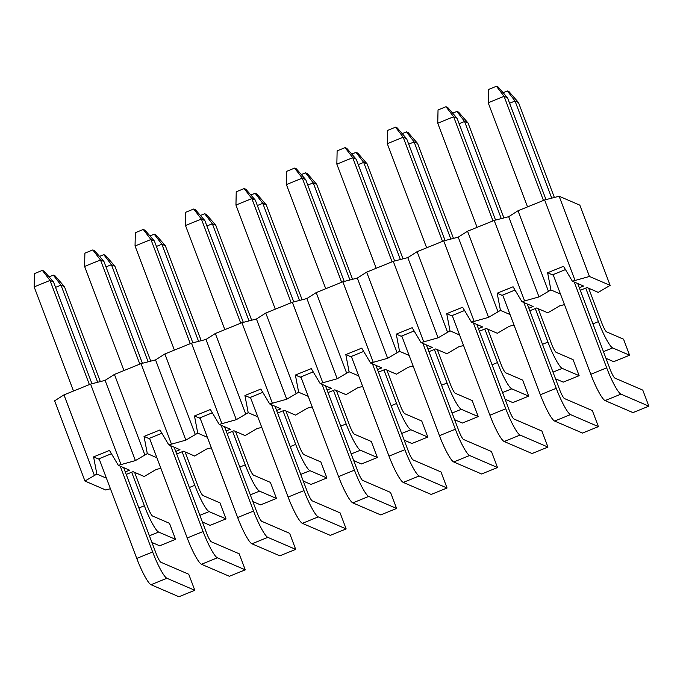 <?xml version="1.0" encoding="UTF-8"?>
<svg xmlns="http://www.w3.org/2000/svg" width="683" height="683" viewBox="0 0 683 683"><rect width="100%" height="100%" fill="white"/><g stroke="black" fill="none" stroke-linecap="round" stroke-linejoin="round"><path stroke-width="1.02" d="M543.429 200.443L504.08 96.312L488.191 102.757L488.482 89.482L496.421 86.263L498.146 87.006L507.529 97.797L504.08 96.312L496.421 86.263M488.191 102.757L527.541 206.889M553.128 274.6L590.795 374.293L606.683 367.847L574.258 282.028M606.683 367.847A26.031 4.004 67.9 0 0 620.958 394.142L648.85 406.163L642.788 390.121L614.888 378.1A8.674 1.332 -112.1 0 1 610.132 369.332L577.707 283.513M545.999 199.607L507.529 97.797M648.85 406.163L632.962 412.609L605.061 400.588A26.031 4.004 -112.1 0 1 590.795 374.293M492.981 220.908L453.632 116.767L437.743 123.213L438.034 109.946L445.973 106.719L447.698 107.462L457.081 118.253L453.632 116.767L445.973 106.719M437.743 123.213L477.093 227.345M502.679 295.056L540.347 394.748L556.235 388.311L523.81 302.484M556.235 388.311A26.031 4.004 67.9 0 0 570.501 414.598L598.402 426.627L592.34 410.577L564.44 398.556A8.674 1.332 -112.1 0 1 559.684 389.797L527.259 303.969M495.551 220.071L457.081 118.253M598.402 426.627L582.514 433.065L554.613 421.044A26.031 4.004 -112.1 0 1 540.347 394.748M442.533 241.364L403.183 137.232L387.295 143.678L387.585 130.402L395.525 127.183L397.25 127.926L406.633 138.717L403.183 137.232L395.525 127.183M387.295 143.678L426.644 247.809M452.231 315.512L489.899 415.213L505.787 408.767L473.362 322.939M505.787 408.767A26.031 4.004 67.9 0 0 520.053 435.062L547.954 447.083L541.892 431.041L513.992 419.021A8.674 1.332 -112.1 0 1 509.236 410.252L476.811 324.425M445.103 240.527L406.633 138.717M547.954 447.083L532.066 453.529L504.165 441.508A26.031 4.004 -112.1 0 1 489.899 415.213M392.085 261.82L352.735 157.688L336.847 164.133L337.129 150.858L345.077 147.639L346.802 148.382L356.185 159.173L352.735 157.688L345.077 147.639M336.847 164.133L376.196 268.265M401.775 335.976L439.451 435.669L455.339 429.223L422.905 343.404M455.339 429.223A26.031 4.004 67.9 0 0 469.605 455.518L497.506 467.539L491.444 451.497L463.544 439.476A8.674 1.332 -112.1 0 1 458.788 430.708L426.354 344.889M394.654 260.983L356.185 159.173M497.506 467.539L481.609 473.985L453.717 461.964A26.031 4.004 -112.1 0 1 439.451 435.669M341.637 282.284L302.287 178.143L286.399 184.589L286.681 171.322L294.629 168.095L296.354 168.838L305.736 179.638L302.287 178.143L294.629 168.095M286.399 184.589L325.748 288.73M351.327 356.432L389.003 456.124L404.891 449.687L372.457 363.86M404.891 449.687A26.031 4.004 67.9 0 0 419.157 475.983L447.049 488.004L440.987 471.953L413.095 459.932A8.674 1.332 -112.1 0 1 408.34 451.173L375.906 365.345M344.206 281.447L305.736 179.638M447.049 488.004L431.161 494.441L403.269 482.42A26.031 4.004 -112.1 0 1 389.003 456.124M291.189 302.74L251.839 198.608L235.951 205.054L236.233 191.778L244.181 188.559L245.906 189.302L255.288 200.093L251.839 198.608L244.181 188.559M235.951 205.054L275.292 309.186M300.879 376.896L338.555 476.589L354.443 470.143L322.009 384.316M354.443 470.143A26.031 4.004 67.9 0 0 368.709 496.439L396.601 508.459L390.539 492.417L362.647 480.397A8.674 1.332 -112.1 0 1 357.892 471.629L325.458 385.801M293.758 301.903L255.288 200.093M396.601 508.459L380.713 514.905L352.821 502.884A26.031 4.004 -112.1 0 1 338.555 476.589M240.732 323.196L201.391 219.064L185.494 225.51L185.785 212.234L193.733 209.015L195.458 209.758L204.84 220.549L201.391 219.064L193.733 209.015M185.494 225.51L224.844 329.641M250.43 397.352L288.106 497.045L303.995 490.599L271.561 404.78M303.995 490.599A26.031 4.004 67.9 0 0 318.261 516.894L346.153 528.915L340.091 512.873L312.199 500.852A8.674 1.332 -112.1 0 1 307.444 492.084L275.01 406.265M243.31 322.359L204.84 220.549M346.153 528.915L330.265 535.361L302.373 523.34A26.031 4.004 -112.1 0 1 288.106 497.045M190.284 343.66L150.934 239.528L135.046 245.965L135.336 232.698L143.285 229.471L145.009 230.214L154.384 241.014L150.934 239.528L143.285 229.471M135.046 245.965L174.396 350.106M199.982 417.808L237.65 517.501L253.547 511.063L221.113 425.236M253.547 511.063A26.031 4.004 67.9 0 0 267.813 537.359L295.705 549.38L289.643 533.329L261.751 521.308A8.674 1.332 -112.1 0 1 256.996 512.549L224.562 426.721M192.854 342.823L154.384 241.014M295.705 549.38L279.817 555.817L251.925 543.796A26.031 4.004 -112.1 0 1 237.65 517.501M139.836 364.116L100.486 259.984L84.598 266.43L84.888 253.154L92.828 249.935L94.553 250.678L103.936 261.469L100.486 259.984L92.828 249.935M84.598 266.43L123.947 370.562M149.534 438.273L187.202 537.965L203.09 531.519L170.665 445.692M203.09 531.519A26.031 4.004 67.9 0 0 217.365 557.815L245.257 569.835L239.195 553.793L211.295 541.773A8.674 1.332 -112.1 0 1 206.539 533.005L174.114 447.177M142.406 363.279L103.936 261.469M245.257 569.835L229.368 576.281L201.468 564.26A26.031 4.004 -112.1 0 1 187.202 537.965M89.388 384.58L50.038 280.44L34.15 286.886L34.44 273.61L42.38 270.391L44.105 271.134L53.487 281.925L50.038 280.44L42.38 270.391M34.15 286.886L73.499 391.017M99.086 458.728L136.754 558.421L152.642 551.975L120.217 466.156M152.642 551.975A26.031 4.004 67.9 0 0 166.908 578.27L194.809 590.291L188.747 574.249L160.847 562.229A8.674 1.332 -112.1 0 1 156.091 553.469L123.666 467.642M91.957 383.735L53.487 281.925M194.809 590.291L178.92 596.737L151.02 584.716A26.031 4.004 -112.1 0 1 136.754 558.421M503.106 92.709L507.375 90.984L509.1 91.727L518.482 102.518L515.033 101.033L507.375 90.984M509.586 103.235L515.033 101.033L551.727 198.138M592.946 323.836L598.393 321.633L585.715 288.081M598.393 321.633A26.031 4.004 67.9 0 0 612.66 347.92L629.598 355.228L623.536 339.186L606.598 331.878A8.674 1.332 -112.1 0 1 601.843 323.119L588.661 288.226M554.357 197.464L518.482 102.518M629.598 355.228L613.71 361.674L605.983 358.336M452.658 113.173L456.927 111.44L458.652 112.183L468.034 122.974L464.585 121.489L456.927 111.44M459.138 123.7L464.585 121.489L501.279 218.603M542.498 344.3L547.945 342.089L535.267 308.545M547.945 342.089A26.031 4.004 67.9 0 0 562.211 368.385L579.15 375.684L573.088 359.642L556.15 352.343A8.674 1.332 -112.1 0 1 551.394 343.575L538.204 308.69M503.909 217.928L468.034 122.974M579.15 375.684L563.262 382.13L555.535 378.8M402.21 133.629L406.479 131.896L408.203 132.639L417.586 143.439L414.137 141.953L406.479 131.896M408.69 144.156L414.137 141.953L450.831 239.059M492.05 364.756L497.489 362.545L484.819 329.001M497.489 362.545A26.031 4.004 67.9 0 0 511.763 388.84L528.702 396.14L522.64 380.098L505.693 372.798A8.674 1.332 -112.1 0 1 500.938 364.03L487.756 329.146M453.461 238.384L417.586 143.439M528.702 396.14L512.813 402.586L505.079 399.256M351.762 154.085L356.031 152.36L357.755 153.103L367.138 163.894L363.689 162.409L356.031 152.36M358.242 164.62L363.689 162.409L400.383 259.514M441.594 385.212L447.041 383.009L434.371 349.457M447.041 383.009A26.031 4.004 67.9 0 0 461.307 409.305L478.254 416.604L472.192 400.562L455.245 393.254A8.674 1.332 -112.1 0 1 450.49 384.495L437.308 349.602M403.013 258.84L367.138 163.894M478.254 416.604L462.365 423.05L454.63 419.712M301.314 174.549L305.583 172.816L307.307 173.559L316.69 184.35L313.241 182.865L305.583 172.816M307.794 185.076L313.241 182.865L349.935 279.979M391.146 405.676L396.592 403.465L383.914 369.921M396.592 403.465A26.031 4.004 67.9 0 0 410.859 429.761L427.806 437.06L421.744 421.018L404.797 413.719A8.674 1.332 -112.1 0 1 400.042 404.951L386.86 370.066M352.565 279.304L316.69 184.35M427.806 437.06L411.917 443.506L404.182 440.176M250.866 195.005L255.135 193.272L256.859 194.015L266.233 204.815L262.784 203.329L255.135 193.272M257.337 205.532L262.784 203.329L299.478 300.435M340.697 426.132L346.144 423.921L333.466 390.377M346.144 423.921A26.031 4.004 67.9 0 0 360.411 450.217L377.358 457.525L371.296 441.474L354.349 434.175A8.674 1.332 -112.1 0 1 349.594 425.407L336.412 390.522M302.117 299.76L266.233 204.815M377.358 457.525L361.469 463.962L353.734 460.632M200.418 215.461L204.678 213.736L206.403 214.479L215.785 225.27L212.336 223.785L204.678 213.736M206.889 225.996L212.336 223.785L249.03 320.89M290.249 446.588L295.696 444.385L283.018 410.842M295.696 444.385A26.031 4.004 67.9 0 0 309.962 470.681L326.909 477.98L320.848 461.939L303.901 454.63A8.674 1.332 -112.1 0 1 299.145 445.871L285.964 410.987M251.668 320.216L215.785 225.27M326.909 477.98L311.021 484.426L303.286 481.088M149.97 235.925L154.23 234.192L155.955 234.935L165.337 245.726L161.888 244.241L154.23 234.192M156.441 246.452L161.888 244.241L198.582 341.355M239.801 467.052L245.248 464.841L232.57 431.297M245.248 464.841A26.031 4.004 67.9 0 0 259.514 491.137L276.461 498.436L270.4 482.394L253.453 475.095A8.674 1.332 -112.1 0 1 248.697 466.327L235.515 431.443M201.22 340.68L165.337 245.726M276.461 498.436L260.565 504.882L252.838 501.553M99.513 256.381L103.782 254.657L105.506 255.399L114.889 266.191L111.44 264.705L103.782 254.657M105.993 266.908L111.44 264.705L148.134 361.811M189.353 487.508L194.8 485.297L182.122 451.753M194.8 485.297A26.031 4.004 67.9 0 0 209.066 511.593L226.005 518.901L219.943 502.85L203.005 495.551A8.674 1.332 -112.1 0 1 198.249 486.791L185.067 451.898M150.764 361.136L114.889 266.191M226.005 518.901L210.116 525.338L202.39 522.008M49.065 276.846L53.334 275.112L55.058 275.855L64.441 286.647L60.992 285.161L53.334 275.112M55.545 287.372L60.992 285.161L97.686 382.267M138.905 507.964L144.352 505.762L131.674 472.218M144.352 505.762A26.031 4.004 67.9 0 0 158.618 532.057L175.557 539.357L169.495 523.315L152.557 516.015A8.674 1.332 -112.1 0 1 147.801 507.247L134.611 472.363M100.316 381.592L64.441 286.647M175.557 539.357L159.668 545.802L151.942 542.464M560.487 294.066L550.891 289.934L538.998 296.917L521.932 301.673L533.124 306.496L528.864 308.229M510.03 314.522L500.443 310.389L488.55 317.373L471.483 322.137L482.676 326.961L478.416 328.685M459.582 334.986L449.995 330.854L438.102 337.837L421.035 342.593L432.228 347.416L427.968 349.141M409.134 355.442L399.538 351.31L387.654 358.293L370.587 363.049L381.78 367.872L377.52 369.605M358.686 375.906L349.09 371.765L337.197 378.758L320.139 383.513L331.332 388.337L327.072 390.061M308.238 396.362L298.642 392.23L286.749 399.214L269.691 403.969L280.884 408.793L276.624 410.517M257.79 416.818L248.194 412.686L236.301 419.669L219.234 424.425L230.436 429.248L226.167 430.982M207.342 437.282L197.746 433.142L185.853 440.134L168.786 444.889L179.979 449.713L175.719 451.437M156.894 457.738L147.297 453.606L135.405 460.59L118.338 465.345L129.531 470.169L125.271 471.902M106.437 478.194L96.849 474.062L84.957 481.045L105.652 489.967L110.424 488.746M126.227 474.42L133.014 471.671L144.207 476.495L156.1 469.511L160.872 468.282M176.675 453.964L183.462 451.207L194.655 456.039L206.548 449.047L211.32 447.826M227.123 433.509L233.91 430.751L245.103 435.575L256.996 428.591L261.777 427.37M277.571 413.044L284.359 410.295L295.56 415.119L307.444 408.135L312.225 406.906M328.019 392.588L334.815 389.831L346.008 394.654L357.901 387.671L362.673 386.45M378.476 372.124L385.263 369.375L396.456 374.199L408.349 367.215L413.121 365.986M428.924 351.668L435.711 348.919L446.904 353.743L458.797 346.751L463.569 345.53M479.372 331.212L486.159 328.455L497.352 333.278L509.245 326.295L514.017 325.074M529.82 310.748L536.607 307.999L547.8 312.823L559.693 305.839L564.465 304.609M580.268 290.292L587.056 287.543L598.248 292.367L610.141 285.374L589.446 276.461L572.38 281.217L583.572 286.04L579.312 287.765M553.367 275.223L547.629 272.756L550.891 289.934M572.38 281.217L563.518 266.31L547.629 272.756M84.957 481.045L54.64 400.827L63.971 394.885L90.591 384.094L105.097 380.371L114.42 374.421L141.04 363.629L155.545 359.915L164.876 353.965L191.488 343.173L205.993 339.451L215.324 333.509L241.936 322.709L256.441 318.995L265.772 313.045L292.384 302.253L306.889 298.539L316.22 292.589L342.832 281.797L357.337 278.075L366.669 272.133L393.28 261.333L407.785 257.619L417.117 251.668L443.737 240.877L458.233 237.163L467.565 231.213L494.185 220.421L508.69 216.699L518.013 210.757L544.633 199.957L559.138 196.243L579.833 205.156L610.141 285.374M111.431 453.725L98.454 458.985L99.317 459.352M98.454 458.985L93.588 456.884L96.849 474.062M118.338 465.345L109.476 450.439L93.588 456.884M120.9 464.303L90.591 384.094M63.971 394.885L94.288 475.103M149.773 438.896L144.036 436.42L147.297 453.606M168.786 444.889L159.924 429.983L144.036 436.42M161.88 433.261L148.911 438.52M171.348 443.848L141.04 363.629M114.42 374.421L144.736 454.639M105.097 380.371L135.405 460.59M185.853 440.134L155.545 359.915M195.184 434.183L164.876 353.965M197.746 433.142L194.484 415.964L210.373 409.518L219.234 424.425M221.796 423.392L191.488 343.173M200.221 418.44L194.484 415.964M250.67 397.976L244.932 395.508L248.194 412.686M269.691 403.969L260.821 389.062L244.932 395.508M262.776 392.349L249.807 397.608M272.244 402.927L241.936 322.709M215.324 333.509L245.632 413.727M205.993 339.451L236.301 419.669M286.749 399.214L256.441 318.995M296.081 393.263L265.772 313.045M298.642 392.23L295.38 375.044L311.269 368.607L320.139 383.513M322.7 382.471L292.384 302.253M301.118 377.52L295.38 375.044M351.566 357.055L345.829 354.588L349.09 371.765M370.587 363.049L361.725 348.142L345.829 354.588M363.672 351.429L350.703 356.688M373.149 362.016L342.832 281.797M316.22 292.589L346.529 372.807M306.889 298.539L337.197 378.758M387.654 358.293L357.337 278.075M396.977 352.351L366.669 272.133M399.538 351.31L396.277 334.132L412.173 327.686L421.035 342.593M423.597 341.551L393.28 261.333M402.014 336.599L396.277 334.132M452.462 316.144L446.733 313.668L449.995 330.854M471.483 322.137L462.622 307.23L446.733 313.668M464.568 310.509L451.6 315.768M474.045 321.095L443.737 240.877M417.117 251.668L447.433 331.887M407.785 257.619L438.102 337.837M488.55 317.373L458.233 237.163M497.881 311.431L467.565 231.213M500.443 310.389L497.181 293.212L513.07 286.766L521.932 301.673M524.493 300.64L494.185 220.421M502.91 295.679L497.181 293.212M559.138 196.243L589.446 276.461M544.633 199.957L574.941 280.175M518.013 210.757L548.329 290.967M508.69 216.699L538.998 296.917M552.504 274.848L565.473 269.589M515.025 290.053L502.048 295.312M414.12 330.965L401.152 336.232M313.224 371.885L300.255 377.144M212.328 412.805L199.359 418.064M605.061 400.588L620.958 394.142M554.613 421.044L570.501 414.598M504.165 441.508L520.053 435.062M453.717 461.964L469.605 455.518M403.269 482.42L419.157 475.983M352.821 502.884L368.709 496.439M302.373 523.34L318.261 516.894M251.925 543.796L267.813 537.359M201.468 564.26L217.365 557.815M151.02 584.716L166.908 578.27M603.456 351.66L612.66 347.92M553.008 372.115L562.211 368.385M502.56 392.571L511.763 388.84M452.112 413.036L461.307 409.305M401.655 433.492L410.859 429.761M351.207 453.947L360.411 450.217M300.759 474.412L309.962 470.681M250.311 494.868L259.514 491.137M199.863 515.324L209.066 511.593M149.415 535.788L158.618 532.057"/></g></svg>
